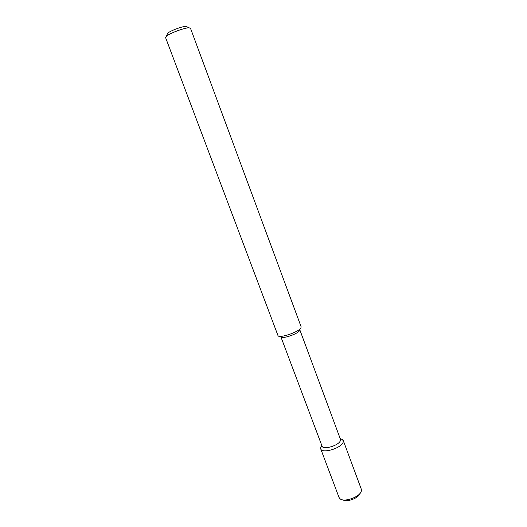 <?xml version="1.0" encoding="UTF-8"?>
<svg xmlns="http://www.w3.org/2000/svg" width="527" height="527" viewBox="0 0 527 527"><rect width="100%" height="100%" fill="white"/><g stroke="black" fill="none" stroke-linecap="round" stroke-linejoin="round"><path stroke-width="0.79" d="M167.118 34.512L167.645 33.247C170.293 30.764 182.467 26.212 186.09 26.35L187.316 26.963M165.577 37.569L166.394 36.271C169.622 33.267 184.615 27.661 189.022 27.812L190.491 28.254L301.128 326.806L300.917 327.88C298.835 332.162 278.44 338.887 277.946 335.482L165.577 37.569M299.87 329.968L340.422 439.215L340.409 440.5C339.296 445.427 323.031 450.348 322.03 446.092L280.851 336.74C281.313 339.533 297.867 334.072 299.58 330.554L299.725 330.258M321.43 445.882L320.772 447.094L320.706 448.846C321.931 454.103 341.911 448.055 343.222 441.995L342.767 439.689L340.178 438.55M320.706 448.846L339.032 497.442L339.902 498.641C343.933 502.798 360.508 496.823 361.351 490.9L361.278 489.122L343.235 440.427M342.952 499.859C346.773 502.574 358.815 498.074 359.915 493.516M167.645 33.247L166.394 36.271M186.09 26.35L189.022 27.812M321.839 445.578L320.581 447.983M340.231 438.701L342.767 439.689"/></g></svg>
